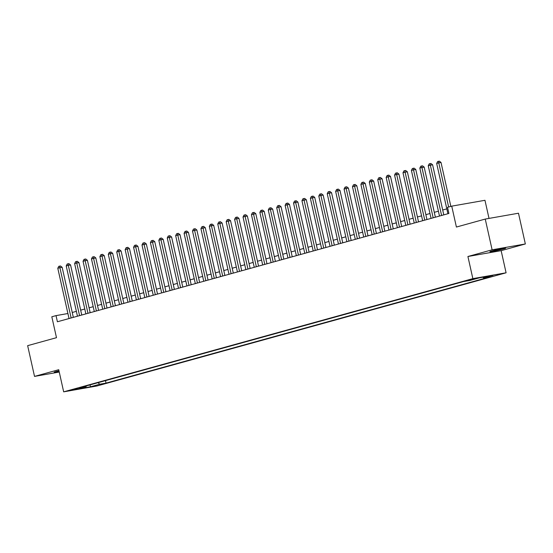 <?xml version="1.0" encoding="UTF-8"?>
<svg xmlns="http://www.w3.org/2000/svg" width="553" height="553" viewBox="0 0 553 553"><rect width="100%" height="100%" fill="white"/><g stroke="black" fill="none" stroke-linecap="round" stroke-linejoin="round"><path stroke-width="0.83" d="M492.039 250.924A8.074 0.387 167.4 0 0 489.91 251.677A8.074 0.387 167.4 0 0 494.928 250.924A8.074 0.387 167.4 0 0 503.534 248.905A8.074 0.387 167.4 0 0 505.67 248.152A8.074 0.387 167.4 0 0 500.645 248.905A8.074 0.387 167.4 0 0 492.039 250.924M58.971 370.786A8.074 0.387 167.4 0 0 56.337 371.464A8.074 0.387 167.4 0 0 54.201 372.217A8.074 0.387 167.4 0 0 59.123 371.478M468.37 280.108L475.179 278.719L468.37 280.108M489.018 218.407L484.967 200.297L451.739 206.145L447.529 207.306L448.905 213.458L57.401 321.763L56.026 315.618L51.816 316.779L56.489 337.683L27.65 345.66L34.521 376.399L59.254 372.051M525.35 243.963L518.479 213.223L485.244 219.071L492.115 249.811L467.914 256.502L472.856 278.636L506.092 272.795L501.142 250.661L525.35 243.963L492.115 249.811M472.856 278.636L63.671 391.842L96.906 385.994L506.092 272.795M77.385 388.842L70.784 390.183L77.385 388.842L77.296 388.441M98.054 382.683L99.747 384.224L106.031 383.118L489.958 276.908L483.675 278.007L492.93 275.449L479.278 277.848L470.022 280.412L463.732 281.518L79.805 387.729L86.095 386.623L86.42 385.897M99.747 384.224L90.485 386.782L76.832 389.188L86.095 386.623M451.739 206.145L456.412 227.048L485.244 219.071M63.671 391.842L58.729 369.708L34.521 376.399M67.908 313.523L56.026 315.618M446.817 208.861L442.704 210.002M438.398 211.191L434.285 212.331M429.978 213.52L425.865 214.661M421.559 215.85L417.446 216.99M413.139 218.179L409.026 219.32M404.72 220.509L400.607 221.649M396.301 222.838L392.188 223.979M387.881 225.168L383.768 226.308M379.462 227.497L375.349 228.638M371.042 229.827L366.929 230.96M362.623 232.156L358.51 233.29M354.203 234.486L350.09 235.619M345.784 236.815L341.671 237.949M337.365 239.145L333.252 240.279M328.945 241.474L324.832 242.608M320.526 243.797L316.413 244.938M312.106 246.126L307.993 247.267M303.687 248.456L299.574 249.597M295.267 250.786L291.154 251.926M286.848 253.115L282.735 254.256M278.429 255.445L274.316 256.585M270.009 257.774L265.896 258.915M261.59 260.104L257.477 261.244M253.17 262.433L249.057 263.574M244.751 264.763L240.638 265.903M236.331 267.092L232.219 268.233M227.912 269.422L223.799 270.562M219.493 271.751L215.38 272.892M211.073 274.081L206.96 275.221M202.654 276.41L198.541 277.551M194.234 278.74L190.121 279.88M185.815 281.069L181.702 282.21M177.395 283.399L173.283 284.539M168.976 285.728L164.863 286.869M160.557 288.058L156.444 289.191M152.137 290.387L148.024 291.521M143.718 292.717L139.605 293.85M135.298 295.046L131.185 296.18M126.879 297.376L122.766 298.509M118.46 299.705L114.347 300.839M110.04 302.028L105.927 303.168M101.621 304.357L97.508 305.498M93.201 306.687L89.088 307.827M84.782 309.016L80.669 310.157M76.362 311.346L72.249 312.486M105.478 380.63L106.031 383.118M483.675 278.007L482.817 277.226M90.008 384.909L90.485 386.782M467.914 256.502L501.142 250.661M73.335 317.353L62.143 267.279L59.897 267.68L71.137 317.961M57.795 268.26L58.742 266.366L59.586 266.131L59.897 267.68L57.795 268.26L69.035 318.549M59.586 266.131L60.484 265.979L62.143 267.279M81.754 315.023L70.563 264.949L68.316 265.35L79.556 315.632M66.215 265.931L67.162 264.037L68.005 263.802L68.316 265.35L66.215 265.931L77.455 316.219M68.005 263.802L68.904 263.65L70.563 264.949M90.174 312.701L78.982 262.627L76.736 263.021L87.975 313.302M74.634 263.601L75.581 261.707L76.425 261.479L76.736 263.021L74.634 263.601L85.874 313.89M76.425 261.479L77.323 261.32L78.982 262.627M98.593 310.371L87.402 260.297L85.155 260.691L96.395 310.98M83.054 261.272L84.001 259.378L84.844 259.15L85.155 260.691L83.054 261.272L94.293 311.56M84.844 259.15L85.743 258.991L87.402 260.297M107.012 308.042L95.821 257.968L93.575 258.362L104.814 308.65M91.473 258.942L92.42 257.048L93.263 256.82L93.575 258.362L91.473 258.942L102.713 309.231M93.263 256.82L94.162 256.661L95.821 257.968M115.432 305.712L104.241 255.638L101.994 256.032L113.234 306.321M99.893 256.613L100.84 254.719L101.683 254.491L101.994 256.032L99.893 256.613L111.132 306.901M101.683 254.491L102.582 254.332L104.241 255.638M123.851 303.383L112.66 253.309L110.413 253.703L121.653 303.991M108.312 254.283L109.259 252.389L110.102 252.161L110.413 253.703L108.312 254.283L119.552 304.572M110.102 252.161L111.001 252.002L112.66 253.309M132.271 301.053L121.079 250.979L118.833 251.373L130.073 301.661M116.731 251.954L117.678 250.06L118.522 249.832L118.833 251.373L116.731 251.954L127.971 302.242M118.522 249.832L119.42 249.673L121.079 250.979M140.69 298.724L129.499 248.65L127.252 249.044L138.492 299.332M125.151 249.624L126.098 247.73L126.941 247.502L127.252 249.044L125.151 249.624L136.391 299.913M126.941 247.502L127.84 247.343L129.499 248.65M149.11 296.394L137.918 246.32L135.672 246.714L146.911 297.002M133.57 247.295L134.517 245.408L135.361 245.173L135.672 246.714L133.57 247.295L144.81 297.583M135.361 245.173L136.259 245.014L137.918 246.32M157.529 294.065L146.338 243.991L144.091 244.385L155.331 294.673M141.99 244.965L142.937 243.078L143.78 242.843L144.091 244.385L141.99 244.965L153.229 295.254M143.78 242.843L144.679 242.684L146.338 243.991M165.948 291.735L154.757 241.661L152.51 242.055L163.75 292.343M150.409 242.636L151.356 240.749L152.199 240.514L152.51 242.055L150.409 242.636L161.649 292.924M152.199 240.514L153.098 240.355L154.757 241.661M174.368 289.406L163.176 239.331L160.93 239.726L172.17 290.014M158.829 240.306L159.776 238.419L160.619 238.184L160.93 239.726L158.829 240.306L170.068 290.595M160.619 238.184L161.517 238.025L163.176 239.331M182.787 287.076L171.596 237.002L169.349 237.396L180.589 287.684M167.248 237.977L168.195 236.09L169.038 235.855L169.349 237.396L167.248 237.977L178.488 288.265M169.038 235.855L169.937 235.696L171.596 237.002M191.207 284.747L180.015 234.672L177.769 235.066L189.008 285.355M175.667 235.647L176.614 233.76L177.458 233.525L177.769 235.066L175.667 235.647L186.907 285.936M177.458 233.525L178.356 233.366L180.015 234.672M199.626 282.417L188.435 232.343L186.188 232.737L197.428 283.025M184.087 233.318L185.034 231.431L185.877 231.195L186.188 232.737L184.087 233.318L195.327 283.606M185.877 231.195L186.776 231.036L188.435 232.343M208.046 280.088L196.854 230.013L194.608 230.407L205.847 280.696M192.506 230.988L193.453 229.101L194.297 228.866L194.608 230.407L192.506 230.988L203.746 281.277M194.297 228.866L195.195 228.707L196.854 230.013M216.465 277.758L205.274 227.684L203.027 228.078L214.267 278.366M200.926 228.659L201.873 226.771L202.716 226.536L203.027 228.078L200.926 228.659L212.165 278.947M202.716 226.536L203.615 226.377L205.274 227.684M224.884 275.429L213.693 225.354L211.446 225.748L222.686 276.037M209.345 226.336L210.292 224.442L211.135 224.207L211.446 225.748L209.345 226.336L220.585 276.618M211.135 224.207L212.034 224.048L213.693 225.354M233.304 273.099L222.112 223.025L219.866 223.419L231.106 273.707M217.764 224.006L218.712 222.112L219.555 221.877L219.866 223.419L217.764 224.006L229.004 274.288M219.555 221.877L220.453 221.718L222.112 223.025M241.723 270.77L230.532 220.695L228.285 221.089L239.525 271.378M226.184 221.677L227.131 219.783L227.974 219.548L228.285 221.089L226.184 221.677L237.424 271.958M227.974 219.548L228.873 219.389L230.532 220.695M250.143 268.44L238.951 218.366L236.705 218.76L247.944 269.048M234.603 219.347L235.55 217.453L236.394 217.218L236.705 218.76L234.603 219.347L245.843 269.629M236.394 217.218L237.292 217.059L238.951 218.366M258.562 266.111L247.371 216.036L245.124 216.43L256.364 266.719M243.023 217.018L243.97 215.124L244.813 214.889L245.124 216.43L243.023 217.018L254.262 267.306M244.813 214.889L245.712 214.73L247.371 216.036M266.981 263.781L255.79 213.707L253.544 214.101L264.783 264.389M251.442 214.688L252.389 212.794L253.233 212.559L253.544 214.101L251.442 214.688L262.682 264.977M253.233 212.559L254.131 212.407L255.79 213.707M275.401 261.451L264.21 211.377L261.963 211.778L273.203 262.06M259.862 212.359L260.809 210.465L261.652 210.23L261.963 211.778L259.862 212.359L271.101 262.647M261.652 210.23L262.551 210.078L264.21 211.377M283.82 259.122L272.629 209.048L270.382 209.449L281.622 259.73M268.281 210.029L269.228 208.135L270.071 207.9L270.382 209.449L268.281 210.029L279.521 260.318M270.071 207.9L270.97 207.748L272.629 209.048M292.24 256.792L281.048 206.718L278.802 207.119L290.042 257.401M276.7 207.7L277.647 205.806L278.491 205.578L278.802 207.119L276.7 207.7L287.94 257.988M278.491 205.578L279.389 205.419L281.048 206.718M300.659 254.47L289.468 204.396L287.221 204.79L298.461 255.071M285.12 205.37L286.067 203.476L286.91 203.248L287.221 204.79L285.12 205.37L296.36 255.659M286.91 203.248L287.809 203.089L289.468 204.396M309.079 252.14L297.887 202.066L295.641 202.46L306.88 252.749M293.539 203.041L294.486 201.147L295.33 200.919L295.641 202.46L293.539 203.041L304.779 253.329M295.33 200.919L296.228 200.76L297.887 202.066M317.498 249.811L306.307 199.737L304.06 200.131L315.3 250.419M301.959 200.711L302.906 198.817L303.749 198.589L304.06 200.131L301.959 200.711L313.198 251M303.749 198.589L304.648 198.43L306.307 199.737M325.917 247.481L314.726 197.407L312.48 197.801L323.719 248.09M310.378 198.382L311.325 196.488L312.169 196.26L312.48 197.801L310.378 198.382L321.618 248.67M312.169 196.26L313.067 196.101L314.726 197.407M334.337 245.152L323.146 195.078L320.899 195.472L332.139 245.76M318.798 196.052L319.745 194.158L320.588 193.93L320.899 195.472L318.798 196.052L330.037 246.341M320.588 193.93L321.487 193.771L323.146 195.078M342.756 242.822L331.565 192.748L329.318 193.142L340.558 243.431M327.217 193.723L328.164 191.829L329.007 191.601L329.318 193.142L327.217 193.723L338.457 244.011M329.007 191.601L329.906 191.442L331.565 192.748M351.176 240.493L339.984 190.419L337.738 190.813L348.978 241.101M335.636 191.393L336.583 189.499L337.427 189.271L337.738 190.813L335.636 191.393L346.876 241.682M337.427 189.271L338.325 189.112L339.984 190.419M359.595 238.163L348.404 188.089L346.157 188.483L357.397 238.772M344.056 189.064L345.003 187.177L345.846 186.942L346.157 188.483L344.056 189.064L355.296 239.352M345.846 186.942L346.745 186.783L348.404 188.089M368.015 235.834L356.823 185.76L354.577 186.154L365.816 236.442M352.475 186.734L353.422 184.847L354.266 184.612L354.577 186.154L352.475 186.734L363.715 237.023M354.266 184.612L355.164 184.453L356.823 185.76M376.434 233.504L365.243 183.43L362.996 183.824L374.236 234.113M360.895 184.405L361.842 182.518L362.685 182.283L362.996 183.824L360.895 184.405L372.134 234.693M362.685 182.283L363.584 182.124L365.243 183.43M384.853 231.175L373.662 181.101L371.416 181.495L382.655 231.783M369.314 182.075L370.261 180.188L371.104 179.953L371.416 181.495L369.314 182.075L380.554 232.364M371.104 179.953L372.003 179.794L373.662 181.101M393.273 228.845L382.082 178.771L379.835 179.165L391.075 229.454M377.734 179.746L378.681 177.859L379.524 177.624L379.835 179.165L377.734 179.746L388.973 230.034M379.524 177.624L380.423 177.465L382.082 178.771M401.692 226.516L390.501 176.442L388.254 176.836L399.494 227.124M386.153 177.416L387.1 175.529L387.943 175.294L388.254 176.836L386.153 177.416L397.393 227.705M387.943 175.294L388.842 175.135L390.501 176.442M410.112 224.186L398.92 174.112L396.674 174.506L407.914 224.794M394.572 175.087L395.519 173.2L396.363 172.965L396.674 174.506L394.572 175.087L405.812 225.375M396.363 172.965L397.261 172.806L398.92 174.112M418.531 221.857L407.34 171.783L405.093 172.177L416.333 222.465M402.992 172.757L403.939 170.87L404.782 170.635L405.093 172.177L402.992 172.757L414.232 223.046M404.782 170.635L405.681 170.476L407.34 171.783M426.951 219.527L415.759 169.453L413.513 169.847L424.752 220.135M411.411 170.435L412.358 168.541L413.202 168.306L413.513 169.847L411.411 170.435L422.651 220.716M413.202 168.306L414.1 168.147L415.759 169.453M435.37 217.198L424.179 167.124L421.932 167.518L433.172 217.806M419.831 168.105L420.778 166.211L421.621 165.976L421.932 167.518L419.831 168.105L431.07 218.387M421.621 165.976L422.52 165.817L424.179 167.124M443.789 214.868L432.598 164.794L430.352 165.188L441.591 215.476M428.25 165.776L429.197 163.882L430.04 163.647L430.352 165.188L428.25 165.776L439.49 216.057M430.04 163.647L430.939 163.488L432.598 164.794M450.84 206.393L441.018 162.464L438.771 162.858L448.642 207.002M436.67 163.446L437.617 161.552L438.46 161.317L438.771 162.858L436.67 163.446L447.909 213.728M438.46 161.317L439.359 161.158L441.018 162.464"/></g></svg>
